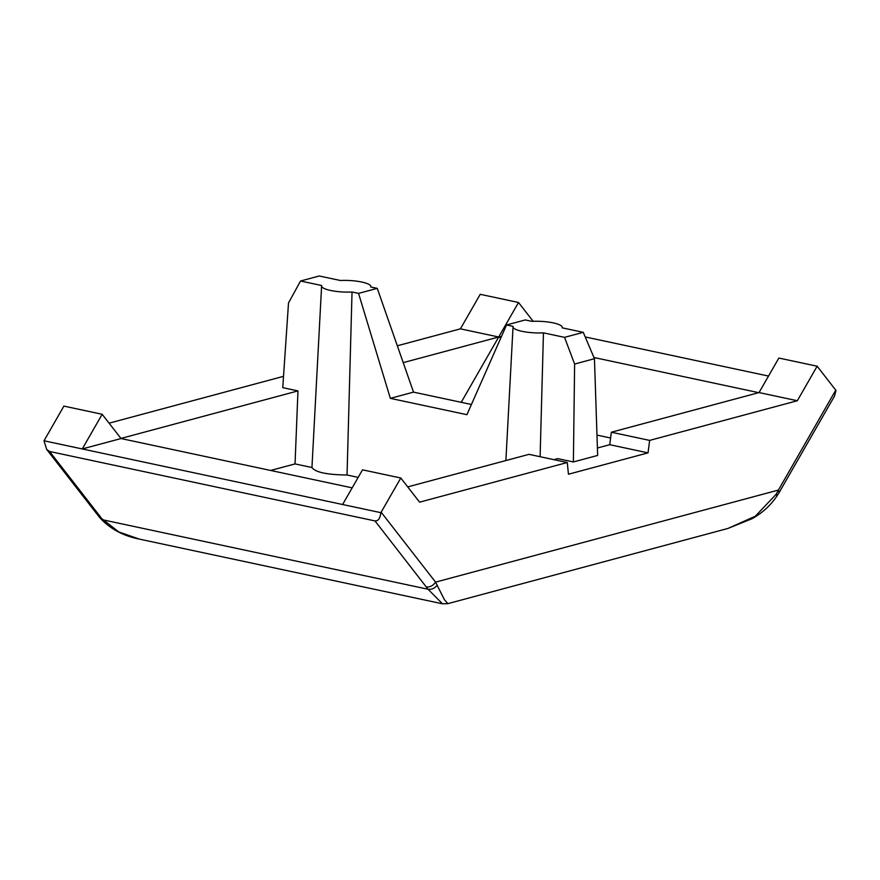 <?xml version="1.0" encoding="UTF-8"?>
<svg xmlns="http://www.w3.org/2000/svg" width="880" height="880" viewBox="0 0 880 880"><rect width="100%" height="100%" fill="white"/><g stroke="black" fill="none" stroke-linecap="round" stroke-linejoin="round"><path stroke-width="1.32" d="M768.515 376.068L585.222 336.952M835.769 390.148L778.404 490.072L779.141 492.569L834.471 396.187L836 390.467L817.146 366.212L797.324 400.741L649.649 440.396L648.032 452.87L568.458 474.232L567.27 462.517L419.595 502.161L400.796 478.005L380.875 512.677C380.226 518.331 378.257 521.081 374.99 520.927L49.566 451.473L46.684 449.449L44 440.781L63.888 406.109L102.168 414.282L120.967 438.438L297.968 390.907L282.755 387.662L288.508 302.973L300.531 281.017L319.253 275.99L340.351 280.489C355.641 279.708 372.24 283.25 370.744 286.979L370.788 286.99M518.518 302.489L480.227 294.316L460.416 328.845L498.696 337.007L518.518 302.489L533.148 321.299M109.087 423.17L283.525 376.332M397.32 345.785L460.416 328.845M100.738 518.683C110.737 529.21 123.585 535.997 139.26 539.066L118.789 531.96L98.516 516.076L46.684 449.449M374.99 520.927L428.032 589.237L442.453 603.768L447.766 603.669M426.349 586.938C430.023 587.301 433.092 585.695 435.556 582.131L381.161 512.215M728.013 528.429L447.887 603.647L444.4 599.676L435.556 582.131L778.404 490.072L776.358 494.054L755.348 516.219L728.002 528.418L751.949 518.738C762.069 513.205 770.374 505.67 776.853 496.133M44 440.781L380.875 512.677M342.606 504.504L362.516 469.843L400.796 478.005M300.531 281.017L321.629 285.516L311.949 467.522L295.042 463.914L297.968 390.907M321.629 285.516C320.144 289.245 336.732 292.787 352.033 292.006L358.556 293.392L377.267 288.365L370.744 286.979M594.451 358.71L583.264 332.332L564.553 337.359L574.618 364.034L594.451 358.71L597.652 455.433L573.386 461.956L574.618 364.034M583.264 332.332L562.177 327.833C563.662 324.104 547.074 320.562 531.773 321.343L525.25 319.946L506.539 324.973L513.062 326.37C511.566 330.099 528.154 333.63 543.455 332.86L564.553 337.359M102.168 414.282L82.269 448.943L121.044 438.537L352.165 487.861M352.033 292.006L347.039 475.002C326.931 474.771 315.238 472.274 311.949 467.522M358.182 477.389L347.039 475.002M513.062 326.37L505.89 460.548M506.539 324.973L466.917 414.689L390.346 398.354L358.556 293.392M377.267 288.365L413.512 392.128L471.427 404.492M390.346 398.354L413.512 392.128M540.111 456.72L543.455 332.86M573.386 461.956L557.821 458.634L553.96 459.668M403.216 362.648L498.696 337.007M501.501 336.38L498.619 337.161L461.219 402.314M597.41 448.008L609.741 444.697L611.358 432.223L649.649 440.396M817.146 366.212L778.855 358.05L759.044 392.568L611.358 432.223M567.27 462.517L528.99 454.344L407.715 486.904M648.032 452.87L609.741 444.697M759.044 392.568L797.324 400.741M498.619 337.161L500.94 337.656M593.934 357.5L758.703 392.667M295.042 463.914L270.633 470.459M437.206 585.123C434.687 588.401 431.629 589.776 428.032 589.237L102.828 519.827L100.496 518.507M100.914 517.495L49.566 451.473M776.644 496.463L779.141 492.569M776.941 496.177L776.358 494.054M596.981 435.105L610.61 438.009M98.483 516.021L100.606 518.628M139.26 539.088L442.442 603.79"/></g></svg>
